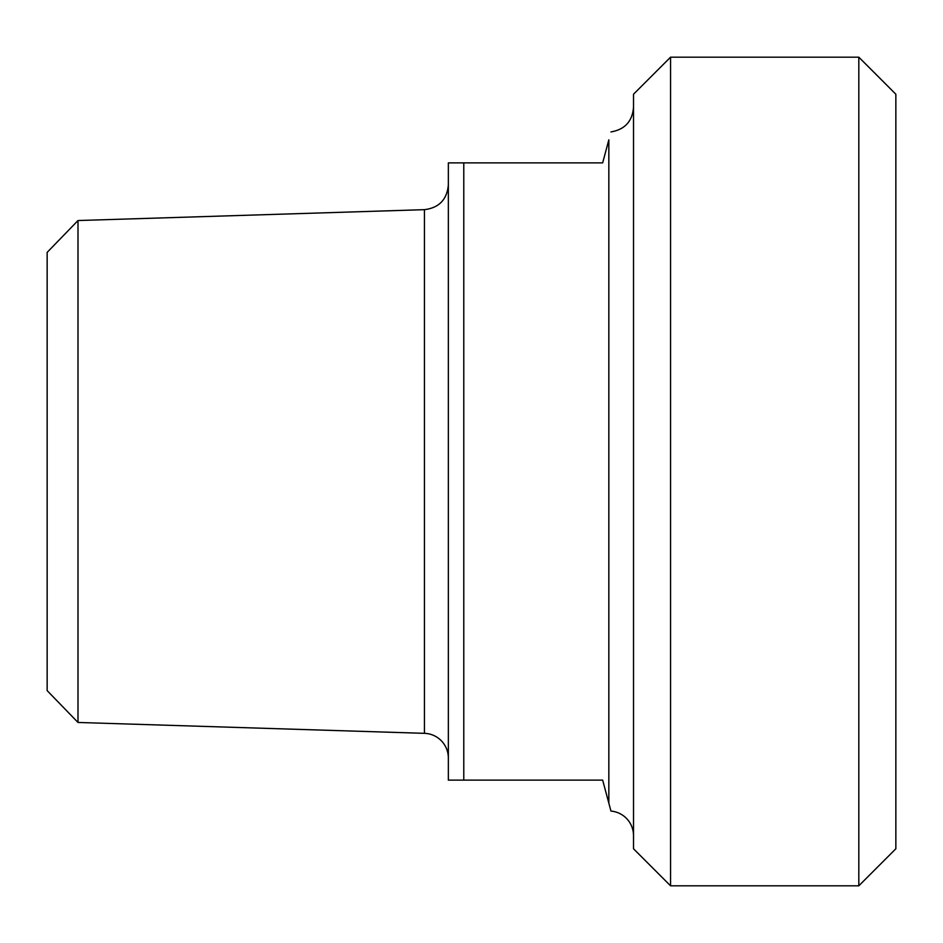 <?xml version="1.0" encoding="UTF-8"?>
<svg xmlns="http://www.w3.org/2000/svg" width="943" height="943" viewBox="0 0 943 943"><rect width="100%" height="100%" fill="white"/><g stroke="black" fill="none" stroke-linecap="round" stroke-linejoin="round"><path stroke-width="1.41" d="M608.836 803.153L608.836 139.847C611.665 129.262 611.665 129.262 608.836 139.847L602.66 162.88L448.349 162.88L448.349 780.12L602.66 780.12L610.958 811.074A24.695 24.695 0 0 1 633.519 835.675M463.779 780.12L463.779 162.88M77.998 220.544L47.15 252.382L47.15 690.618L77.998 722.456L77.998 220.544L424.444 209.664L424.444 733.336A24.695 24.695 0 0 1 448.349 758.019M670.556 57.181L633.519 94.217L633.519 848.783L670.556 885.819L670.556 57.181L858.814 57.181L858.814 885.819L670.556 885.819M858.814 885.819L895.85 848.783L895.85 94.217L858.814 57.181M610.958 131.926C624.82 129.545 632.34 121.352 633.519 107.325M424.444 209.664C439.025 207.849 446.994 199.621 448.349 184.981M77.998 722.456L424.444 733.336"/></g></svg>
